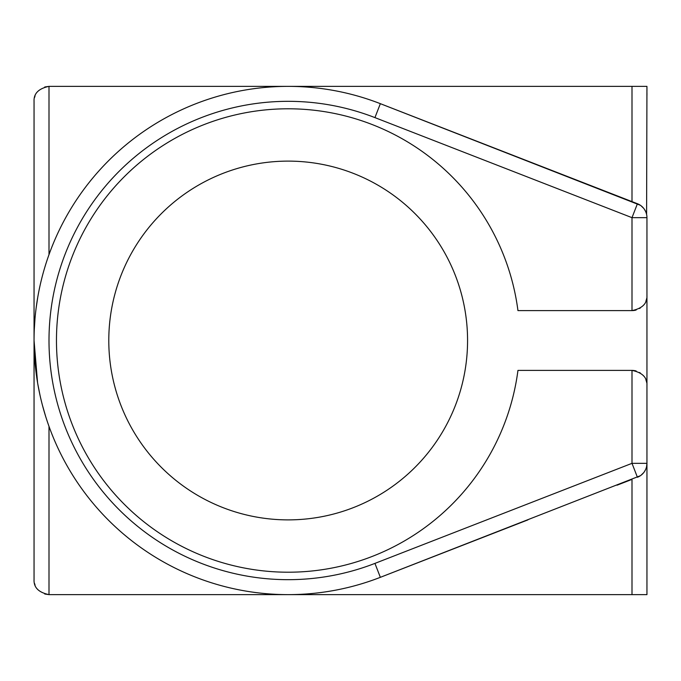 <?xml version="1.0" encoding="UTF-8"?>
<svg xmlns="http://www.w3.org/2000/svg" width="681" height="681" viewBox="0 0 681 681"><rect width="100%" height="100%" fill="white"/><g stroke="black" fill="none" stroke-linecap="round" stroke-linejoin="round"><path stroke-width="1.02" d="M44.75 86.989L48.998 86.368C38.664 88.521 33.684 93.501 34.05 101.316L34.05 579.684C33.684 587.499 38.664 592.479 48.998 594.632L646.95 594.632L646.95 217.665L632.002 217.665L374.933 117.609L380.356 103.674A254.132 254.132 0 0 0 34.05 340.5A254.132 254.132 0 0 0 380.356 577.326L527.928 519.884M34.51 583.37L35.063 585.081M44.75 594.011L48.998 594.632L48.998 426.374M646.95 88.419L646.95 90.394M646.95 92.829L646.95 95.272M646.95 591.636L646.95 574.79M646.95 569.691L646.95 565.502M646.941 86.913L646.601 214.464M288.182 519.884A179.384 179.384 0 0 0 467.566 340.5A179.384 179.384 0 0 0 288.182 161.116A179.384 179.384 0 0 0 108.79 340.5A179.384 179.384 0 0 0 288.182 519.884M646.686 298.44A14.948 14.948 0 0 1 645.869 301.24M640.114 308.212A14.948 14.948 0 0 1 639.638 308.502M636.165 310.008A14.948 14.948 0 0 1 632.002 310.604L517.952 310.604A231.702 231.702 0 0 0 163.78 145.019A231.702 231.702 0 0 0 163.78 535.981A231.702 231.702 0 0 0 517.952 370.396L632.002 370.396A14.948 14.948 0 0 1 636.165 370.992M639.638 372.498A14.948 14.948 0 0 1 640.114 372.788M645.869 379.76A14.948 14.948 0 0 1 646.686 382.56M617.054 485.195L632.002 479.381L632.002 594.632M374.933 117.609A239.184 239.184 0 0 0 48.998 340.5A239.184 239.184 0 0 0 374.933 563.391L380.356 577.326L640.395 475.713M641.034 475.244L643.707 472.64M644.277 471.865L645.537 469.677M646.601 466.536L646.95 463.335A14.948 14.948 0 0 1 637.425 477.27L632.002 463.335L646.95 463.335A14.948 14.948 0 0 1 637.425 477.27M646.95 295.656C647.316 303.471 642.336 308.45 632.002 310.604L632.002 217.665L637.425 203.73L380.356 103.674L640.395 205.287M48.998 254.626L48.998 86.368L646.95 86.368M34.297 329.289L35.012 318.359M36.187 307.616L37.804 296.959M42.035 277.286L42.452 275.686M45.312 265.692L45.491 265.096M34.51 97.63L35.063 95.919M641.034 205.756L643.707 208.36M644.277 209.135L645.537 211.323M637.425 203.73A14.948 14.948 0 0 1 646.95 217.665M45.533 416.031L42.537 405.629M39.992 395.142L37.898 384.535M37.557 382.569L34.05 340.5M374.933 563.391L632.002 463.335L632.002 370.396C642.336 372.55 647.316 377.529 646.95 385.344M632.002 86.368L632.002 201.619M646.95 565.928L646.95 571.112M646.95 586.06L646.95 586.656M646.95 589.882L646.95 590.674"/></g></svg>
